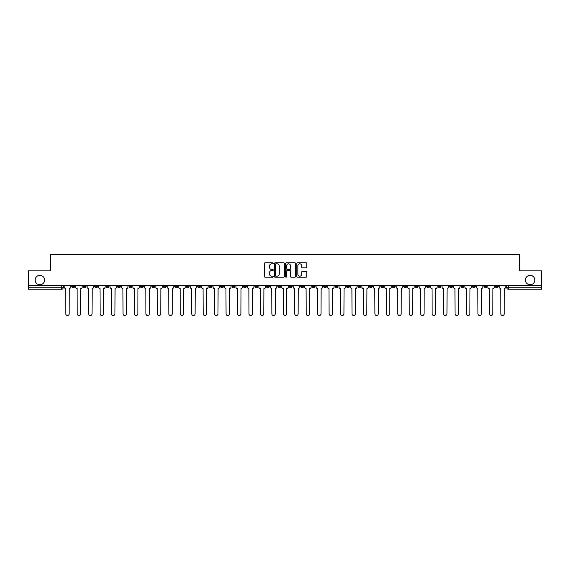 <?xml version="1.0" encoding="UTF-8"?>
<svg xmlns="http://www.w3.org/2000/svg" width="570" height="570" viewBox="0 0 570 570"><rect width="100%" height="100%" fill="white"/><g stroke="black" fill="none" stroke-linecap="round" stroke-linejoin="round"><path stroke-width="0.85" d="M273.258 263.29A0.506 0.506 0 0 0 272.752 262.791L265.1 262.791A0.72 0.72 0 0 0 264.38 263.511L264.38 276.478A0.72 0.72 0 0 0 265.1 277.198L272.752 277.198A0.506 0.506 0 0 0 273.258 276.692A0.506 0.506 0 0 0 272.752 276.186L271.762 276.186A2.309 2.309 0 0 1 269.46 273.885L269.46 272.802A2.309 2.309 0 0 1 271.762 270.493L272.752 270.493A0.506 0.506 0 0 0 273.258 269.995A0.506 0.506 0 0 0 272.752 269.489L271.762 269.489A2.309 2.309 0 0 1 269.46 267.18L269.46 266.105A2.309 2.309 0 0 1 271.762 263.796L272.752 263.796A0.506 0.506 0 0 0 273.258 263.29M525.426 280.048A4.695 4.695 0 0 0 530.121 284.743A4.695 4.695 0 0 0 534.824 280.048A4.695 4.695 0 0 0 530.121 275.346A4.695 4.695 0 0 0 525.426 280.048M35.176 280.048A4.695 4.695 0 0 0 39.879 284.743A4.695 4.695 0 0 0 44.574 280.048A4.695 4.695 0 0 0 39.879 275.346A4.695 4.695 0 0 0 35.176 280.048M449.545 285.477L449.545 286.283L452.48 286.283A1.468 1.468 0 0 1 451.012 287.75A1.468 1.468 0 0 1 449.545 286.283L449.545 285.477M380.846 285.477L380.846 286.283L383.781 286.283A1.468 1.468 0 0 1 382.313 287.75A1.468 1.468 0 0 1 380.846 286.283L380.846 285.477M369.396 285.477L369.396 286.283L372.338 286.283A1.468 1.468 0 0 1 370.87 287.75A1.468 1.468 0 0 1 369.396 286.283L369.396 285.477M300.704 285.477L300.704 286.283L303.639 286.283A1.468 1.468 0 0 1 302.171 287.75A1.468 1.468 0 0 1 300.704 286.283L300.704 285.477M289.254 285.477L289.254 286.283L292.189 286.283A1.468 1.468 0 0 1 290.721 287.75A1.468 1.468 0 0 1 289.254 286.283L289.254 285.477M277.811 285.477L277.811 286.283L280.746 286.283A1.468 1.468 0 0 1 279.279 287.75A1.468 1.468 0 0 1 277.811 286.283L277.811 285.477M254.911 285.477L254.911 286.283L257.847 286.283A1.468 1.468 0 0 1 256.379 287.75A1.468 1.468 0 0 1 254.911 286.283L254.911 285.477M232.011 286.283L232.011 285.477L232.011 286.283A1.468 1.468 0 0 0 233.479 287.75A1.468 1.468 0 0 1 232.011 286.283L234.947 286.283A1.468 1.468 0 0 1 233.479 287.75A1.468 1.468 0 0 0 234.947 286.283L234.947 285.477L234.947 286.283M220.561 286.283L220.561 285.477L220.561 286.283A1.468 1.468 0 0 0 222.029 287.75A1.468 1.468 0 0 1 220.561 286.283L223.497 286.283A1.468 1.468 0 0 1 222.029 287.75M209.112 286.283L209.112 285.477L209.112 286.283A1.468 1.468 0 0 0 210.579 287.75A1.468 1.468 0 0 1 209.112 286.283L212.047 286.283A1.468 1.468 0 0 1 210.579 287.75A1.468 1.468 0 0 0 212.047 286.283L212.047 285.477L212.047 286.283M197.662 285.477L197.662 286.283L200.604 286.283A1.468 1.468 0 0 1 199.13 287.75A1.468 1.468 0 0 1 197.662 286.283L197.662 285.477M186.219 285.477L186.219 286.283L189.155 286.283A1.468 1.468 0 0 1 187.687 287.75A1.468 1.468 0 0 1 186.219 286.283L186.219 285.477M174.769 285.477L174.769 286.283L177.705 286.283A1.468 1.468 0 0 1 176.237 287.75A1.468 1.468 0 0 1 174.769 286.283L174.769 285.477M163.319 286.283L163.319 285.477L163.319 286.283A1.468 1.468 0 0 0 164.787 287.75A1.468 1.468 0 0 1 163.319 286.283L166.255 286.283A1.468 1.468 0 0 1 164.787 287.75M140.419 286.283L140.419 285.477L140.419 286.283A1.468 1.468 0 0 0 141.887 287.75A1.468 1.468 0 0 1 140.419 286.283L143.355 286.283A1.468 1.468 0 0 1 141.887 287.75A1.468 1.468 0 0 0 143.355 286.283L143.355 285.477L143.355 286.283M128.97 286.283L128.97 285.477L128.97 286.283A1.468 1.468 0 0 0 130.437 287.75A1.468 1.468 0 0 1 128.97 286.283L131.905 286.283A1.468 1.468 0 0 1 130.437 287.75A1.468 1.468 0 0 0 131.905 286.283L131.905 285.477L131.905 286.283M117.52 286.283L117.52 285.477L117.52 286.283A1.468 1.468 0 0 0 118.987 287.75A1.468 1.468 0 0 1 117.52 286.283L120.455 286.283A1.468 1.468 0 0 1 118.987 287.75A1.468 1.468 0 0 0 120.455 286.283L120.455 285.477L120.455 286.283M106.077 286.283L106.077 285.477L106.077 286.283A1.468 1.468 0 0 0 107.545 287.75A1.468 1.468 0 0 1 106.077 286.283L109.013 286.283A1.468 1.468 0 0 1 107.545 287.75M94.627 286.283L94.627 285.477L94.627 286.283A1.468 1.468 0 0 0 96.095 287.75A1.468 1.468 0 0 1 94.627 286.283L97.563 286.283A1.468 1.468 0 0 1 96.095 287.75A1.468 1.468 0 0 0 97.563 286.283L97.563 285.477L97.563 286.283M83.177 286.283L83.177 285.477L83.177 286.283A1.468 1.468 0 0 0 84.645 287.75A1.468 1.468 0 0 1 83.177 286.283L86.113 286.283A1.468 1.468 0 0 1 84.645 287.75A1.468 1.468 0 0 0 86.113 286.283L86.113 285.477L86.113 286.283M306.054 267.864A0.72 0.72 0 0 0 306.774 267.145L306.774 263.511A0.72 0.72 0 0 0 306.054 262.791L297.554 262.791A0.72 0.72 0 0 0 296.835 263.511L296.835 276.478A0.72 0.72 0 0 0 297.554 277.198L306.054 277.198A0.72 0.72 0 0 0 306.774 276.478L306.774 272.082A0.72 0.72 0 0 0 306.054 271.363L302.413 271.363A0.72 0.72 0 0 0 301.694 272.082L301.694 274.263A1.924 1.924 0 0 1 299.77 276.186A1.924 1.924 0 0 1 297.839 274.263L297.839 265.727A1.924 1.924 0 0 1 299.77 263.796A1.924 1.924 0 0 1 301.694 265.727L301.694 267.145A0.72 0.72 0 0 0 302.413 267.864L306.054 267.864M28.5 285.477L28.5 270.871L50.374 270.871L50.374 254.505L519.626 254.505L519.626 270.871L541.5 270.871L541.5 285.477L28.5 285.477L28.5 287.75L63.213 287.75L63.213 285.477L63.213 287.75A1.468 1.468 0 0 1 61.745 289.218L28.5 289.218L28.5 287.75M284.373 263.511A0.72 0.72 0 0 0 283.646 262.791L275.146 262.791A0.72 0.72 0 0 0 274.427 263.511L274.427 276.478A0.72 0.72 0 0 0 275.146 277.198L283.646 277.198A0.72 0.72 0 0 0 284.373 276.478L284.373 263.511M286.354 262.791L294.854 262.791A0.72 0.72 0 0 1 295.573 263.511L295.573 276.478A0.72 0.72 0 0 1 294.854 277.198L291.213 277.198A0.72 0.72 0 0 1 290.493 276.478L290.493 271.213A0.72 0.72 0 0 0 289.774 270.493L287.358 270.493A0.72 0.72 0 0 0 286.639 271.213L286.639 276.692A0.506 0.506 0 0 1 286.133 277.198A0.506 0.506 0 0 1 285.627 276.692L285.627 263.511A0.72 0.72 0 0 1 286.354 262.791M506.787 285.477L506.787 287.75L541.5 287.75L541.5 289.218L508.255 289.218A1.468 1.468 0 0 1 506.787 287.75M541.5 285.477L541.5 287.75M498.273 285.477L498.273 286.283A1.468 1.468 0 0 1 496.805 287.75A1.468 1.468 0 0 1 495.337 286.283A1.468 1.468 0 0 0 496.805 287.75M495.337 285.477L495.337 286.283L498.273 286.283M486.823 285.477L486.823 286.283A1.468 1.468 0 0 1 485.355 287.75A1.468 1.468 0 0 1 483.887 286.283L486.823 286.283A1.468 1.468 0 0 1 485.355 287.75M483.887 285.477L483.887 286.283M475.373 285.477L475.373 286.283A1.468 1.468 0 0 1 473.905 287.75A1.468 1.468 0 0 1 472.437 286.283A1.468 1.468 0 0 0 473.905 287.75M472.437 285.477L472.437 286.283L475.373 286.283M463.923 285.477L463.923 286.283A1.468 1.468 0 0 1 462.455 287.75A1.468 1.468 0 0 1 460.988 286.283L463.923 286.283M460.988 285.477L460.988 286.283M452.48 285.477L452.48 286.283A1.468 1.468 0 0 1 451.012 287.75M441.03 285.477L441.03 286.283A1.468 1.468 0 0 1 439.563 287.75A1.468 1.468 0 0 1 438.095 286.283L441.03 286.283M438.095 285.477L438.095 286.283M429.58 285.477L429.58 286.283A1.468 1.468 0 0 1 428.113 287.75A1.468 1.468 0 0 1 426.645 286.283L429.58 286.283M426.645 285.477L426.645 286.283M418.131 285.477L418.131 286.283A1.468 1.468 0 0 1 416.663 287.75A1.468 1.468 0 0 1 415.195 286.283A1.468 1.468 0 0 0 416.663 287.75M415.195 285.477L415.195 286.283L418.131 286.283M406.681 285.477L406.681 286.283A1.468 1.468 0 0 1 405.213 287.75A1.468 1.468 0 0 1 403.745 286.283L406.681 286.283M403.745 285.477L403.745 286.283M395.231 285.477L395.231 286.283A1.468 1.468 0 0 1 393.763 287.75A1.468 1.468 0 0 1 392.295 286.283L395.231 286.283M392.295 285.477L392.295 286.283M383.781 285.477L383.781 286.283M372.338 285.477L372.338 286.283L372.338 285.477M360.888 285.477L360.888 286.283A1.468 1.468 0 0 1 359.421 287.75A1.468 1.468 0 0 1 357.953 286.283L360.888 286.283M357.953 285.477L357.953 286.283M349.439 285.477L349.439 286.283A1.468 1.468 0 0 1 347.971 287.75A1.468 1.468 0 0 1 346.503 286.283L349.439 286.283M346.503 285.477L346.503 286.283M337.989 285.477L337.989 286.283A1.468 1.468 0 0 1 336.521 287.75A1.468 1.468 0 0 1 335.053 286.283L337.989 286.283M335.053 285.477L335.053 286.283M326.539 285.477L326.539 286.283A1.468 1.468 0 0 1 325.071 287.75A1.468 1.468 0 0 1 323.603 286.283L326.539 286.283M323.603 285.477L323.603 286.283M315.089 285.477L315.089 286.283A1.468 1.468 0 0 1 313.621 287.75A1.468 1.468 0 0 1 312.153 286.283L315.089 286.283M312.153 285.477L312.153 286.283M303.639 285.477L303.639 286.283A1.468 1.468 0 0 1 302.171 287.75M292.189 285.477L292.189 286.283M280.746 286.283L280.746 285.477L280.746 286.283A1.468 1.468 0 0 1 279.279 287.75M269.296 285.477L269.296 286.283A1.468 1.468 0 0 1 267.829 287.75A1.468 1.468 0 0 1 266.361 286.283A1.468 1.468 0 0 0 267.829 287.75A1.468 1.468 0 0 0 269.296 286.283L266.361 286.283L266.361 285.477M257.847 286.283L257.847 285.477L257.847 286.283A1.468 1.468 0 0 1 256.379 287.75M246.397 285.477L246.397 286.283A1.468 1.468 0 0 1 244.929 287.75A1.468 1.468 0 0 1 243.461 286.283A1.468 1.468 0 0 0 244.929 287.75M243.461 285.477L243.461 286.283L246.397 286.283M223.497 285.477L223.497 286.283L223.497 285.477M200.604 286.283L200.604 285.477L200.604 286.283A1.468 1.468 0 0 1 199.13 287.75M189.155 286.283L189.155 285.477L189.155 286.283A1.468 1.468 0 0 1 187.687 287.75M177.705 286.283L177.705 285.477L177.705 286.283A1.468 1.468 0 0 1 176.237 287.75M166.255 285.477L166.255 286.283L166.255 285.477M154.805 286.283L154.805 285.477L154.805 286.283A1.468 1.468 0 0 1 153.337 287.75A1.468 1.468 0 0 1 151.869 286.283L154.805 286.283A1.468 1.468 0 0 1 153.337 287.75M151.869 285.477L151.869 286.283M109.013 285.477L109.013 286.283L109.013 285.477M74.663 285.477L74.663 286.283A1.468 1.468 0 0 1 73.195 287.75A1.468 1.468 0 0 1 71.727 286.283A1.468 1.468 0 0 0 73.195 287.75A1.468 1.468 0 0 0 74.663 286.283L74.663 285.477M71.727 285.477L71.727 286.283L74.663 286.283M61.745 285.477L61.745 289.218A1.468 1.468 0 0 0 63.213 287.75M275.944 263.796A0.506 0.506 0 0 0 275.438 264.302L275.438 275.68A0.506 0.506 0 0 0 275.944 276.186L276.984 276.186A2.309 2.309 0 0 0 279.293 273.885L279.293 266.105A2.309 2.309 0 0 0 276.984 263.796L275.944 263.796M290.493 265.762A1.924 1.924 0 0 0 288.562 263.832A1.924 1.924 0 0 0 286.639 265.762L286.639 268.769A0.72 0.72 0 0 0 287.358 269.489L289.774 269.489A0.72 0.72 0 0 0 290.493 268.769L290.493 265.762M64.203 287.016L64.203 285.477L64.203 287.016A1.468 1.468 0 0 0 65.671 288.484L65.785 313.806A1.689 1.689 0 0 0 67.474 315.495A1.689 1.689 0 0 0 69.155 313.806L69.269 288.484A1.468 1.468 0 0 0 70.737 287.016L70.737 285.477L70.737 287.016M65.671 288.484L65.785 313.806M69.155 313.806L69.269 288.484M75.653 287.016L75.653 285.477L75.653 287.016A1.468 1.468 0 0 0 77.121 288.484L77.228 313.806A1.689 1.689 0 0 0 78.916 315.495A1.689 1.689 0 0 0 80.605 313.806L80.719 288.484A1.468 1.468 0 0 0 82.187 287.016L82.187 285.477L82.187 287.016M87.103 287.016L87.103 285.477L87.103 287.016A1.468 1.468 0 0 0 88.571 288.484L88.678 313.806A1.689 1.689 0 0 0 90.366 315.495A1.689 1.689 0 0 0 92.055 313.806L92.169 288.484A1.468 1.468 0 0 0 93.637 287.016L93.637 285.477L93.637 287.016M77.121 288.484L77.228 313.806M80.605 313.806L80.719 288.484M88.571 288.484L88.678 313.806M92.055 313.806L92.169 288.484M98.553 287.016L98.553 285.477L98.553 287.016A1.468 1.468 0 0 0 100.021 288.484L100.128 313.806A1.689 1.689 0 0 0 101.816 315.495A1.689 1.689 0 0 0 103.505 313.806L103.612 288.484A1.468 1.468 0 0 0 105.079 287.016L105.079 285.477L105.079 287.016M110.003 287.016L110.003 285.477L110.003 287.016A1.468 1.468 0 0 0 111.471 288.484L111.578 313.806A1.689 1.689 0 0 0 113.266 315.495A1.689 1.689 0 0 0 114.955 313.806L115.062 288.484A1.468 1.468 0 0 0 116.529 287.016L116.529 285.477L116.529 287.016M121.446 287.016L121.446 285.477L121.446 287.016A1.468 1.468 0 0 0 122.921 288.484L123.027 313.806A1.689 1.689 0 0 0 124.716 315.495A1.689 1.689 0 0 0 126.405 313.806L126.512 288.484A1.468 1.468 0 0 0 127.979 287.016L127.979 285.477L127.979 287.016M100.021 288.484L100.128 313.806M103.505 313.806L103.612 288.484M111.471 288.484L111.578 313.806M114.955 313.806L115.062 288.484M122.921 288.484L123.027 313.806M126.405 313.806L126.512 288.484M132.895 287.016L132.895 285.477L132.895 287.016A1.468 1.468 0 0 0 134.363 288.484L134.477 313.806A1.689 1.689 0 0 0 136.166 315.495A1.689 1.689 0 0 0 137.855 313.806L137.961 288.484A1.468 1.468 0 0 0 139.429 287.016L139.429 285.477L139.429 287.016M134.363 288.484L134.477 313.806M137.855 313.806L137.961 288.484M144.345 287.016L144.345 285.477L144.345 287.016A1.468 1.468 0 0 0 145.813 288.484L145.927 313.806A1.689 1.689 0 0 0 147.616 315.495A1.689 1.689 0 0 0 149.304 313.806L149.411 288.484A1.468 1.468 0 0 0 150.879 287.016L150.879 285.477L150.879 287.016M145.813 288.484L145.927 313.806M149.304 313.806L149.411 288.484M155.795 287.016L155.795 285.477L155.795 287.016A1.468 1.468 0 0 0 157.263 288.484L157.377 313.806A1.689 1.689 0 0 0 159.059 315.495A1.689 1.689 0 0 0 160.747 313.806L160.861 288.484A1.468 1.468 0 0 0 162.329 287.016L162.329 285.477L162.329 287.016M157.263 288.484L157.377 313.806M160.747 313.806L160.861 288.484M167.245 287.016L167.245 285.477L167.245 287.016A1.468 1.468 0 0 0 168.713 288.484L168.82 313.806A1.689 1.689 0 0 0 170.508 315.495A1.689 1.689 0 0 0 172.197 313.806L172.311 288.484A1.468 1.468 0 0 0 173.779 287.016L173.779 285.477L173.779 287.016M168.713 288.484L168.82 313.806M172.197 313.806L172.311 288.484M178.695 287.016L178.695 285.477L178.695 287.016A1.468 1.468 0 0 0 180.163 288.484L180.27 313.806A1.689 1.689 0 0 0 181.958 315.495A1.689 1.689 0 0 0 183.647 313.806L183.761 288.484A1.468 1.468 0 0 0 185.229 287.016L185.229 285.477L185.229 287.016M180.163 288.484L180.27 313.806M183.647 313.806L183.761 288.484M190.145 287.016L190.145 285.477L190.145 287.016A1.468 1.468 0 0 0 191.613 288.484L191.719 313.806A1.689 1.689 0 0 0 193.408 315.495A1.689 1.689 0 0 0 195.097 313.806L195.204 288.484A1.468 1.468 0 0 0 196.671 287.016L196.671 285.477L196.671 287.016M191.613 288.484L191.719 313.806M195.097 313.806L195.204 288.484M201.595 287.016L201.595 285.477L201.595 287.016A1.468 1.468 0 0 0 203.062 288.484L203.169 313.806A1.689 1.689 0 0 0 204.858 315.495A1.689 1.689 0 0 0 206.547 313.806L206.654 288.484A1.468 1.468 0 0 0 208.121 287.016L208.121 285.477L208.121 287.016M203.062 288.484L203.169 313.806M206.547 313.806L206.654 288.484M213.037 287.016L213.037 285.477L213.037 287.016A1.468 1.468 0 0 0 214.505 288.484L214.619 313.806A1.689 1.689 0 0 0 216.308 315.495A1.689 1.689 0 0 0 217.996 313.806L218.103 288.484A1.468 1.468 0 0 0 219.571 287.016L219.571 285.477L219.571 287.016M214.505 288.484L214.619 313.806M217.996 313.806L218.103 288.484M224.487 287.016L224.487 285.477L224.487 287.016A1.468 1.468 0 0 0 225.955 288.484L226.069 313.806A1.689 1.689 0 0 0 227.758 315.495A1.689 1.689 0 0 0 229.446 313.806L229.553 288.484A1.468 1.468 0 0 0 231.021 287.016L231.021 285.477L231.021 287.016M225.955 288.484L226.069 313.806M229.446 313.806L229.553 288.484M235.937 287.016L235.937 285.477L235.937 287.016A1.468 1.468 0 0 0 237.405 288.484L237.519 313.806A1.689 1.689 0 0 0 239.208 315.495A1.689 1.689 0 0 0 240.889 313.806L241.003 288.484A1.468 1.468 0 0 0 242.471 287.016L242.471 285.477L242.471 287.016M237.405 288.484L237.519 313.806M240.889 313.806L241.003 288.484M247.387 287.016L247.387 285.477L247.387 287.016A1.468 1.468 0 0 0 248.855 288.484L248.962 313.806A1.689 1.689 0 0 0 250.65 315.495A1.689 1.689 0 0 0 252.339 313.806L252.453 288.484A1.468 1.468 0 0 0 253.921 287.016L253.921 285.477L253.921 287.016M248.855 288.484L248.962 313.806M252.339 313.806L252.453 288.484M258.837 287.016L258.837 285.477L258.837 287.016A1.468 1.468 0 0 0 260.305 288.484L260.412 313.806A1.689 1.689 0 0 0 262.1 315.495A1.689 1.689 0 0 0 263.789 313.806L263.903 288.484A1.468 1.468 0 0 0 265.371 287.016L265.371 285.477L265.371 287.016M260.305 288.484L260.412 313.806M263.789 313.806L263.903 288.484M270.287 287.016L270.287 285.477L270.287 287.016A1.468 1.468 0 0 0 271.755 288.484L271.862 313.806A1.689 1.689 0 0 0 273.55 315.495A1.689 1.689 0 0 0 275.239 313.806L275.346 288.484A1.468 1.468 0 0 0 276.82 287.016L276.82 285.477L276.82 287.016M271.755 288.484L271.862 313.806M275.239 313.806L275.346 288.484M281.737 287.016L281.737 285.477L281.737 287.016A1.468 1.468 0 0 0 283.204 288.484L283.311 313.806A1.689 1.689 0 0 0 285 315.495A1.689 1.689 0 0 0 286.689 313.806L286.796 288.484A1.468 1.468 0 0 0 288.263 287.016L288.263 285.477L288.263 287.016M283.204 288.484L283.311 313.806M286.689 313.806L286.796 288.484M293.18 287.016L293.18 285.477L293.18 287.016A1.468 1.468 0 0 0 294.654 288.484L294.761 313.806A1.689 1.689 0 0 0 296.45 315.495A1.689 1.689 0 0 0 298.139 313.806L298.245 288.484A1.468 1.468 0 0 0 299.713 287.016L299.713 285.477L299.713 287.016M294.654 288.484L294.761 313.806M298.139 313.806L298.245 288.484M304.629 287.016L304.629 285.477L304.629 287.016A1.468 1.468 0 0 0 306.097 288.484L306.211 313.806A1.689 1.689 0 0 0 307.9 315.495A1.689 1.689 0 0 0 309.588 313.806L309.695 288.484A1.468 1.468 0 0 0 311.163 287.016L311.163 285.477L311.163 287.016M306.097 288.484L306.211 313.806M309.588 313.806L309.695 288.484M316.079 287.016L316.079 285.477L316.079 287.016A1.468 1.468 0 0 0 317.547 288.484L317.661 313.806A1.689 1.689 0 0 0 319.35 315.495A1.689 1.689 0 0 0 321.038 313.806L321.145 288.484A1.468 1.468 0 0 0 322.613 287.016L322.613 285.477L322.613 287.016M317.547 288.484L317.661 313.806M321.038 313.806L321.145 288.484M327.529 287.016L327.529 285.477L327.529 287.016A1.468 1.468 0 0 0 328.997 288.484L329.111 313.806A1.689 1.689 0 0 0 330.792 315.495A1.689 1.689 0 0 0 332.481 313.806L332.595 288.484A1.468 1.468 0 0 0 334.063 287.016L334.063 285.477L334.063 287.016M328.997 288.484L329.111 313.806M332.481 313.806L332.595 288.484M338.979 287.016L338.979 285.477L338.979 287.016A1.468 1.468 0 0 0 340.447 288.484L340.554 313.806A1.689 1.689 0 0 0 342.242 315.495A1.689 1.689 0 0 0 343.931 313.806L344.045 288.484A1.468 1.468 0 0 0 345.513 287.016L345.513 285.477L345.513 287.016M340.447 288.484L340.554 313.806M343.931 313.806L344.045 288.484M350.429 287.016L350.429 285.477L350.429 287.016A1.468 1.468 0 0 0 351.897 288.484L352.004 313.806A1.689 1.689 0 0 0 353.692 315.495A1.689 1.689 0 0 0 355.381 313.806L355.495 288.484A1.468 1.468 0 0 0 356.963 287.016L356.963 285.477L356.963 287.016M351.897 288.484L352.004 313.806M355.381 313.806L355.495 288.484M361.879 287.016L361.879 285.477L361.879 287.016A1.468 1.468 0 0 0 363.346 288.484L363.453 313.806A1.689 1.689 0 0 0 365.142 315.495A1.689 1.689 0 0 0 366.831 313.806L366.938 288.484A1.468 1.468 0 0 0 368.405 287.016L368.405 285.477L368.405 287.016M363.346 288.484L363.453 313.806M366.831 313.806L366.938 288.484M373.329 287.016L373.329 285.477L373.329 287.016A1.468 1.468 0 0 0 374.796 288.484L374.903 313.806A1.689 1.689 0 0 0 376.592 315.495A1.689 1.689 0 0 0 378.28 313.806L378.387 288.484A1.468 1.468 0 0 0 379.855 287.016L379.855 285.477L379.855 287.016M374.796 288.484L374.903 313.806M378.28 313.806L378.387 288.484M384.771 287.016L384.771 285.477L384.771 287.016A1.468 1.468 0 0 0 386.239 288.484L386.353 313.806A1.689 1.689 0 0 0 388.042 315.495A1.689 1.689 0 0 0 389.73 313.806L389.837 288.484A1.468 1.468 0 0 0 391.305 287.016L391.305 285.477L391.305 287.016M386.239 288.484L386.353 313.806M389.73 313.806L389.837 288.484M396.221 287.016L396.221 285.477L396.221 287.016A1.468 1.468 0 0 0 397.689 288.484L397.803 313.806A1.689 1.689 0 0 0 399.492 315.495A1.689 1.689 0 0 0 401.18 313.806L401.287 288.484A1.468 1.468 0 0 0 402.755 287.016L402.755 285.477L402.755 287.016M397.689 288.484L397.803 313.806M401.18 313.806L401.287 288.484M407.671 287.016L407.671 285.477L407.671 287.016A1.468 1.468 0 0 0 409.139 288.484L409.253 313.806A1.689 1.689 0 0 0 410.942 315.495A1.689 1.689 0 0 0 412.623 313.806L412.737 288.484A1.468 1.468 0 0 0 414.205 287.016L414.205 285.477L414.205 287.016M409.139 288.484L409.253 313.806M412.623 313.806L412.737 288.484M419.121 287.016L419.121 285.477L419.121 287.016A1.468 1.468 0 0 0 420.589 288.484L420.696 313.806A1.689 1.689 0 0 0 422.384 315.495A1.689 1.689 0 0 0 424.073 313.806L424.187 288.484A1.468 1.468 0 0 0 425.655 287.016L425.655 285.477L425.655 287.016M420.589 288.484L420.696 313.806M424.073 313.806L424.187 288.484M430.571 287.016L430.571 285.477L430.571 287.016A1.468 1.468 0 0 0 432.039 288.484L432.146 313.806A1.689 1.689 0 0 0 433.834 315.495A1.689 1.689 0 0 0 435.523 313.806L435.637 288.484A1.468 1.468 0 0 0 437.105 287.016L437.105 285.477L437.105 287.016M432.039 288.484L432.146 313.806M435.523 313.806L435.637 288.484M442.021 287.016L442.021 285.477L442.021 287.016A1.468 1.468 0 0 0 443.489 288.484L443.595 313.806A1.689 1.689 0 0 0 445.284 315.495A1.689 1.689 0 0 0 446.973 313.806L447.08 288.484A1.468 1.468 0 0 0 448.554 287.016L448.554 285.477L448.554 287.016M443.489 288.484L443.595 313.806M446.973 313.806L447.08 288.484M453.471 287.016L453.471 285.477L453.471 287.016A1.468 1.468 0 0 0 454.938 288.484L455.045 313.806A1.689 1.689 0 0 0 456.734 315.495A1.689 1.689 0 0 0 458.423 313.806L458.529 288.484A1.468 1.468 0 0 0 459.997 287.016L459.997 285.477L459.997 287.016M454.938 288.484L455.045 313.806M458.423 313.806L458.529 288.484M464.921 287.016L464.921 285.477L464.921 287.016A1.468 1.468 0 0 0 466.388 288.484L466.495 313.806A1.689 1.689 0 0 0 468.184 315.495A1.689 1.689 0 0 0 469.872 313.806L469.979 288.484A1.468 1.468 0 0 0 471.447 287.016L471.447 285.477L471.447 287.016M466.388 288.484L466.495 313.806M469.872 313.806L469.979 288.484M476.363 287.016L476.363 285.477L476.363 287.016A1.468 1.468 0 0 0 477.831 288.484L477.945 313.806A1.689 1.689 0 0 0 479.634 315.495A1.689 1.689 0 0 0 481.322 313.806L481.429 288.484A1.468 1.468 0 0 0 482.897 287.016L482.897 285.477L482.897 287.016M477.831 288.484L477.945 313.806M481.322 313.806L481.429 288.484M487.813 287.016L487.813 285.477L487.813 287.016A1.468 1.468 0 0 0 489.281 288.484L489.395 313.806A1.689 1.689 0 0 0 491.084 315.495A1.689 1.689 0 0 0 492.772 313.806L492.879 288.484A1.468 1.468 0 0 0 494.347 287.016L494.347 285.477L494.347 287.016M489.281 288.484L489.395 313.806M492.772 313.806L492.879 288.484M499.263 287.016L499.263 285.477L499.263 287.016A1.468 1.468 0 0 0 500.731 288.484L500.845 313.806A1.689 1.689 0 0 0 502.526 315.495A1.689 1.689 0 0 0 504.215 313.806L504.329 288.484A1.468 1.468 0 0 0 505.797 287.016L505.797 285.477L505.797 287.016M500.731 288.484L500.845 313.806M504.215 313.806L504.329 288.484M508.255 285.477L508.255 289.218"/></g></svg>
